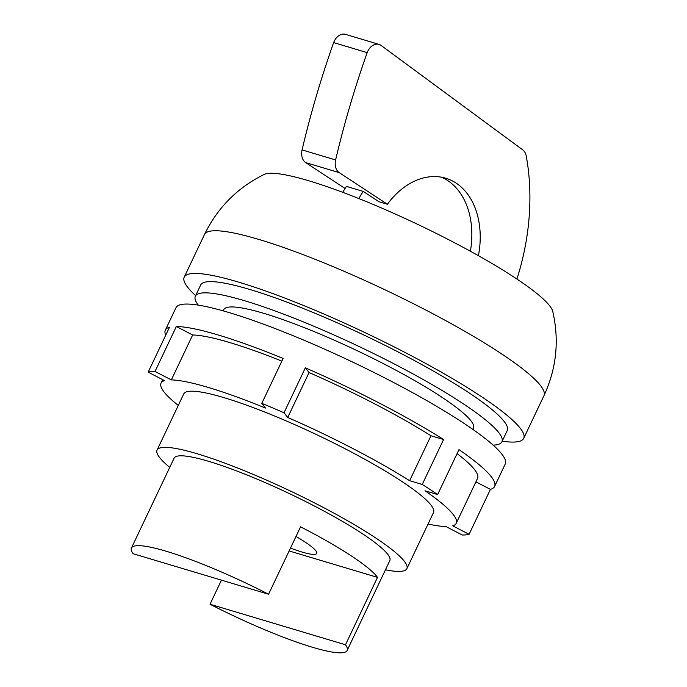<?xml version="1.0" encoding="UTF-8"?>
<svg xmlns="http://www.w3.org/2000/svg" width="687" height="687" viewBox="0 0 687 687"><rect width="100%" height="100%" fill="white"/><g stroke="black" fill="none" stroke-linecap="round" stroke-linejoin="round"><path stroke-width="1.03" d="M204.486 234.482C217.581 207.637 237.479 187.628 264.177 174.446A160.827 23.495 25.4 0 1 308.849 180.793A160.827 23.495 -154.6 0 1 462.712 247.071A160.827 23.495 -154.6 0 1 552.76 311.477C559.416 340.494 556.487 368.558 543.967 395.669A187.903 27.446 -154.6 0 0 448.061 321.911A187.903 27.446 -154.6 0 0 259.205 239.54A187.903 27.446 25.4 0 0 204.486 234.482L184.219 277.162A187.903 27.446 25.4 0 1 238.939 282.228A187.903 27.446 -154.6 0 1 427.795 364.591A187.903 27.446 -154.6 0 1 523.7 438.358L543.967 395.669M502.18 441.191A187.903 27.446 -154.6 0 0 523.7 438.358M195.623 295.625A187.903 27.446 25.4 0 1 184.219 277.162M195.348 296.209L200.681 284.976A169.68 24.784 25.4 0 1 250.094 289.553A169.68 24.784 -154.6 0 1 420.633 363.93A169.68 24.784 -154.6 0 1 507.238 430.534L501.905 441.767A169.68 24.784 -154.6 0 0 415.3 375.162A169.68 24.784 -154.6 0 0 244.761 300.786A169.68 24.784 25.4 0 0 195.348 296.209A169.68 24.784 25.4 0 0 198.311 305.131M493.111 445.116A169.68 24.784 -154.6 0 0 501.905 441.767M223.172 310.868L223.739 309.682A138.259 20.198 25.4 0 1 263.997 313.409A138.259 20.198 -154.6 0 1 402.951 374.02A138.259 20.198 -154.6 0 1 473.515 428.293L472.957 429.469M165.713 335.196A182.244 26.621 25.4 0 1 165.335 330.129L176.001 307.664A182.244 26.621 25.4 0 1 180.174 304.762A182.244 26.621 25.4 0 1 187.001 304.049A182.244 26.621 25.4 0 1 376.897 373.926A182.244 26.621 25.4 0 1 505.254 464.008L494.588 486.473A182.244 26.621 25.4 0 1 490.415 489.376L469.084 534.306A182.244 26.621 25.4 0 1 462.248 535.01L445.923 526.543A163.394 23.865 -154.6 0 1 428.061 524.018M162.673 379.671L161.033 383.14A163.394 23.865 -154.6 0 1 164.502 380.615L148.169 372.148A182.244 26.621 25.4 0 1 155.004 371.444L171.329 379.911L192.661 334.981L176.336 326.514A182.244 26.621 -154.6 0 1 283.13 358.451L261.799 403.372A182.244 26.621 25.4 0 1 284.014 412.775L305.346 367.846A182.244 26.621 25.4 0 1 443.579 439.525L422.247 484.455A182.244 26.621 25.4 0 1 437.636 494.554L458.968 449.633A182.244 26.621 25.4 0 1 494.588 486.473M165.335 330.129A182.244 26.621 25.4 0 1 169.509 327.227L148.169 372.148M161.033 383.14A163.394 23.865 -154.6 0 0 178.276 405.416M261.799 403.372L265.508 408.069A163.394 23.865 -154.6 0 0 171.329 379.911M284.014 412.775L287.724 417.464L309.064 372.543A163.394 23.865 25.4 0 1 430.972 435.756L443.579 439.525M422.247 484.455L409.632 480.685A163.394 23.865 -154.6 0 0 287.724 417.464M437.636 494.554L425.021 490.784A163.394 23.865 -154.6 0 1 456.228 523.314A163.394 23.865 -154.6 0 1 452.75 525.838L469.084 534.306M157.065 450.088L183.738 393.926A138.259 20.198 25.4 0 1 223.996 397.653A138.259 20.198 25.4 0 1 362.951 458.255A138.259 20.198 25.4 0 1 433.514 512.528L406.85 568.69A138.259 20.198 -154.6 0 0 336.287 514.417A138.259 20.198 -154.6 0 0 197.332 453.815A138.259 20.198 25.4 0 0 157.065 450.088A138.259 20.198 25.4 0 0 169.732 467.366M192.661 334.981A163.394 23.865 25.4 0 1 281.859 361.122M409.632 480.685L430.972 435.756M457.078 453.609A163.394 23.865 25.4 0 1 477.559 478.384L456.228 523.314M309.064 372.543L305.346 367.846M475.911 481.853L490.415 489.376M155.004 371.444L176.336 326.514M385.45 569.798A138.259 20.198 -154.6 0 0 406.85 568.69M377.507 577.372A119.401 17.441 25.4 0 0 300.571 526.843L268.574 594.238L133.08 553.722A119.401 17.441 25.4 0 1 131.432 548.028L174.103 458.169A119.401 17.441 25.4 0 1 208.874 461.389A119.401 17.441 -154.6 0 1 328.875 513.73A119.401 17.441 -154.6 0 1 389.821 560.601L347.15 650.46A119.401 17.441 -154.6 0 0 345.509 644.758L377.507 577.372L289.133 550.94M347.15 650.46A119.401 17.441 -154.6 0 1 312.379 647.24A119.401 17.441 25.4 0 1 210.016 604.242L221.454 580.146M131.432 548.028A119.401 17.441 25.4 0 1 166.202 551.249A119.401 17.441 -154.6 0 1 268.574 594.238M210.016 604.242L345.509 644.758M296.003 536.47A50.271 7.342 25.4 0 1 316.707 553.413A50.271 7.342 25.4 0 1 302.065 552.056A50.271 7.342 25.4 0 1 290.489 548.08M478.427 255.693A75.415 54.118 106.6 0 0 445.674 178.199A75.415 54.118 106.6 0 0 387.374 204.254L378.984 201.746L363.225 191.398A100.551 72.152 106.6 0 0 358.812 198.552M441.406 177.186A75.415 54.118 -73.4 0 1 470.397 251.236M342.744 192.326A100.551 72.152 -73.4 0 1 346.446 186.383L363.225 191.398M387.374 204.254L339.215 172.635A12.572 9.017 -73.4 0 1 335.608 159.951A740.363 531.283 -73.4 0 1 367.176 52.633A12.572 9.017 -73.4 0 1 379.009 44.38A12.572 9.017 -73.4 0 1 381.036 45.394L522.755 149.895A12.572 9.017 -73.4 0 1 526.259 156.061A198.672 142.561 -73.4 0 1 516.907 279.051M345.089 188.487L305.672 162.604A12.572 9.017 -73.4 0 1 302.065 149.921A740.363 531.283 -73.4 0 1 333.633 42.594A12.572 9.017 -73.4 0 1 345.458 34.35L379.009 44.38M335.608 159.951L302.065 149.921M367.176 52.633L333.633 42.594M339.215 172.635L305.672 162.604"/></g></svg>
